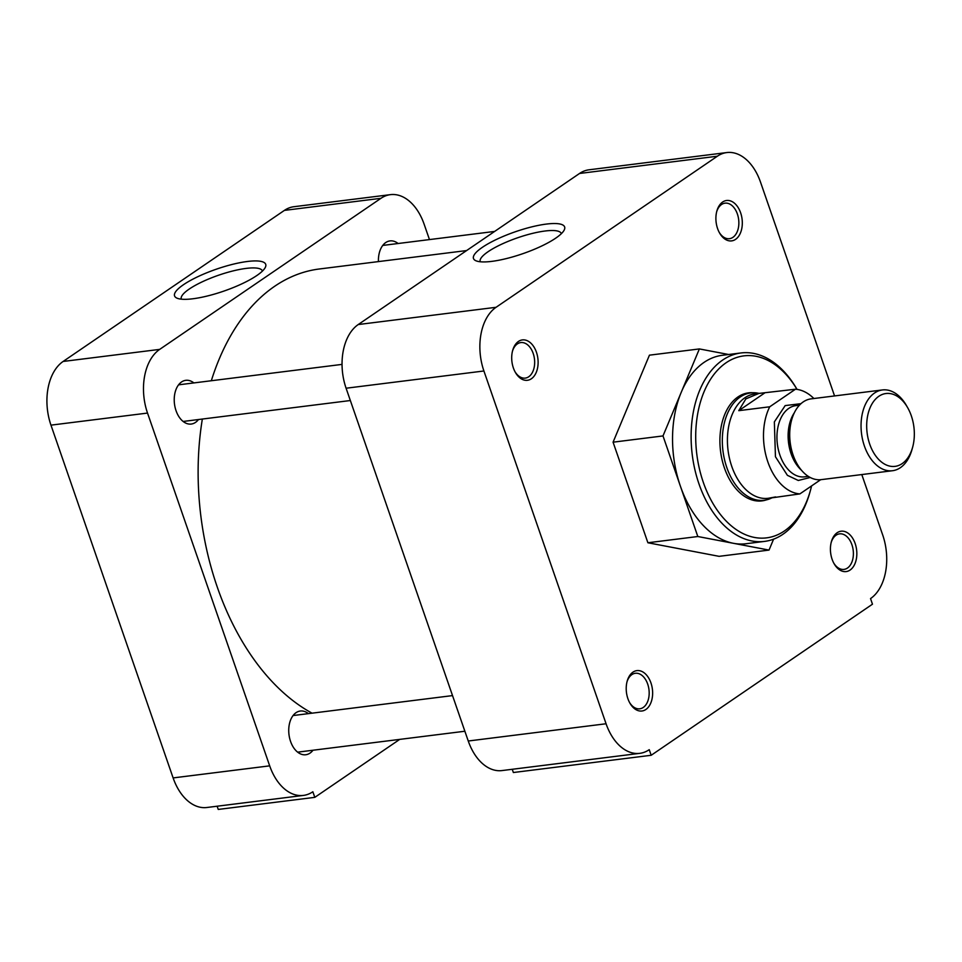 <?xml version="1.0" encoding="UTF-8"?>
<svg xmlns="http://www.w3.org/2000/svg" width="962" height="962" viewBox="0 0 962 962"><rect width="100%" height="100%" fill="white"/><g stroke="black" fill="none" stroke-linecap="round" stroke-linejoin="round"><path stroke-width="1.44" d="M717.58 228.559A20.346 13.071 82.9 0 0 719.612 233.069A20.346 13.071 82.9 0 0 737 238.191A20.346 13.071 82.9 0 0 740.632 212.83A20.346 13.071 82.9 0 0 728.27 200.457A20.346 13.071 82.9 0 0 716.858 211.039A20.346 13.071 82.9 0 0 717.58 228.559M719.251 232.407A17.905 11.496 82.9 0 0 729.473 238.684A17.905 11.496 82.9 0 0 737.385 214.009A17.905 11.496 82.9 0 0 725.023 203.162A17.905 11.496 82.9 0 0 716.666 211.772M513.383 367.977A20.346 13.071 82.9 0 0 515.416 372.474A20.346 13.071 82.9 0 0 532.804 377.597A20.346 13.071 82.9 0 0 536.435 352.236A20.346 13.071 82.9 0 0 524.074 339.875A20.346 13.071 82.9 0 0 512.662 350.457A20.346 13.071 82.9 0 0 513.383 367.977M515.055 371.813A17.905 11.496 82.9 0 0 525.276 378.102A17.905 11.496 82.9 0 0 533.188 353.415A17.905 11.496 82.9 0 0 520.827 342.58A17.905 11.496 82.9 0 0 512.469 351.178M627.897 698.677A20.346 13.071 82.9 0 0 629.93 703.174A20.346 13.071 82.9 0 0 647.318 708.309A20.346 13.071 82.9 0 0 650.949 682.936A20.346 13.071 82.9 0 0 638.588 670.574A20.346 13.071 82.9 0 0 627.176 681.156A20.346 13.071 82.9 0 0 627.897 698.677M629.569 702.525A17.905 11.496 82.9 0 0 639.79 708.802A17.905 11.496 82.9 0 0 647.703 684.114A17.905 11.496 82.9 0 0 635.341 673.28A17.905 11.496 82.9 0 0 626.983 681.878M832.106 559.271A20.346 13.071 82.9 0 0 834.138 563.768A20.346 13.071 82.9 0 0 851.514 568.891A20.346 13.071 82.9 0 0 855.158 543.53A20.346 13.071 82.9 0 0 842.796 531.168A20.346 13.071 82.9 0 0 831.372 541.75A20.346 13.071 82.9 0 0 832.106 559.271M833.765 563.107A17.905 11.496 82.9 0 0 843.987 569.396A17.905 11.496 82.9 0 0 851.911 544.708A17.905 11.496 82.9 0 0 839.549 533.862A17.905 11.496 82.9 0 0 831.192 542.472M482.383 247.318A48.232 11.58 -19.1 0 0 475.841 260.726A48.232 11.58 -19.1 0 0 512.061 257.07A48.232 11.58 -19.1 0 0 555.735 238.143A48.232 11.58 -19.1 0 0 564.153 230.146A48.232 11.58 -19.1 0 0 537.024 225.673A48.232 11.58 -19.1 0 0 482.383 247.318M561.339 233.682A42.917 10.305 -19.1 0 0 561.327 233.634A42.917 10.305 -19.1 0 0 532.094 233.489A42.917 10.305 -19.1 0 0 488.119 251.683A42.917 10.305 -19.1 0 0 480.23 261.724A42.917 10.305 -19.1 0 0 480.242 261.772M811.591 485.906A91.703 58.91 -97.1 0 1 810.449 490.367L809.932 492.219A94.961 61.003 -97.1 0 1 764.549 541.402A94.961 61.003 -97.1 0 1 698.977 483.898A94.961 61.003 -97.1 0 1 740.981 352.958L722.414 355.279A94.961 61.003 82.9 0 0 681.18 392.424A94.961 61.003 82.9 0 0 680.411 486.219L662.998 435.93L613.071 442.183L647.895 542.76L719.095 556.337L769.023 550.084L697.823 536.519L647.895 542.76M740.981 352.958A94.961 61.003 -97.1 0 1 797.041 389.406M810.449 490.367A91.703 58.91 -97.1 0 1 759.006 538.047A91.703 58.91 -97.1 0 1 703.306 482.335A91.703 58.91 -97.1 0 1 719.107 368.578A91.703 58.91 -97.1 0 1 797.029 389.394M752.909 392.749A54.425 34.957 82.9 0 0 748.484 392.869A54.425 34.957 82.9 0 0 724.41 467.917A54.425 34.957 82.9 0 0 762 500.877A54.425 34.957 82.9 0 0 766.305 499.903M662.998 435.93L699.374 348.929L649.434 355.17L613.071 442.183M861.784 474.555L882.683 534.92A48.834 31.373 -97.1 0 1 870.538 598.592L872.474 604.196L651.19 755.278L649.242 749.675A48.834 31.373 -97.1 0 1 639.79 753.342A48.834 31.373 -97.1 0 1 606.072 723.761L483.91 370.983A48.834 31.373 -97.1 0 1 496.055 307.299L717.351 156.229A48.834 31.373 -97.1 0 1 726.803 152.561A48.834 31.373 -97.1 0 1 760.521 182.143L834.559 395.935M773.592 539.177L769.023 550.084M697.823 536.519L680.411 486.219A94.961 61.003 82.9 0 0 733.429 543.302A94.961 61.003 82.9 0 0 745.983 543.734L764.549 541.402M699.374 348.929L728.631 354.497M726.803 152.561L588.984 169.805A48.834 31.373 82.9 0 0 579.533 173.473L717.351 156.229M496.055 307.299L358.237 324.543L579.533 173.473M358.237 324.543A48.834 31.373 82.9 0 0 346.092 388.227L483.91 370.983M606.072 723.761L468.253 741.005L346.092 388.227M468.253 741.005A48.834 31.373 82.9 0 0 501.972 770.574L639.79 753.342M512.241 769.287L513.359 772.522L651.19 755.278M466.594 250.565L319.252 268.999A230.615 148.148 82.9 0 0 211.327 380.736M202.345 419.047A230.615 148.148 82.9 0 0 217.256 587.012A230.615 148.148 82.9 0 0 312.025 713.167M256.818 275.541A48.232 11.58 -19.1 0 0 265.235 267.544A48.232 11.58 -19.1 0 0 238.107 263.071A48.232 11.58 -19.1 0 0 183.465 284.716A48.232 11.58 -19.1 0 0 176.924 298.124A48.232 11.58 -19.1 0 0 213.143 294.468A48.232 11.58 -19.1 0 0 256.818 275.541M262.422 271.08A42.917 10.305 -19.1 0 0 262.41 271.031A42.917 10.305 -19.1 0 0 233.177 270.887A42.917 10.305 -19.1 0 0 189.201 289.081A42.917 10.305 -19.1 0 0 181.313 299.11A42.917 10.305 -19.1 0 0 181.325 299.158M198.485 419.528A22.03 14.153 -97.1 0 1 191.258 424.05A22.03 14.153 -97.1 0 1 176.046 410.702A22.03 14.153 -97.1 0 1 185.786 380.327A22.03 14.153 -97.1 0 1 193.903 382.924M312.999 750.24A22.03 14.153 -97.1 0 1 305.772 754.749A22.03 14.153 -97.1 0 1 290.56 741.413A22.03 14.153 -97.1 0 1 300.3 711.026A22.03 14.153 -97.1 0 1 308.429 713.624M284.403 210.389L380.964 198.304A48.834 31.373 -97.1 0 1 390.416 194.649L293.855 206.722A48.834 31.373 82.9 0 0 284.403 210.389L63.119 361.459A48.834 31.373 82.9 0 0 50.962 425.144L173.124 777.921A48.834 31.373 82.9 0 0 206.854 807.503L303.415 795.418A48.834 31.373 -97.1 0 1 269.685 765.848L173.124 777.921M303.415 795.418A48.834 31.373 -97.1 0 0 312.854 791.762L314.802 797.354L218.242 809.439L217.123 806.216M50.962 425.144L147.523 413.071A48.834 31.373 -97.1 0 1 159.68 349.386L63.119 361.459M380.964 198.304L159.68 349.386M390.416 194.649A48.834 31.373 -97.1 0 1 424.134 224.218L429.461 239.586M314.802 797.354L399.711 739.393M147.523 413.071L269.685 765.848M378.439 261.592A22.03 14.153 -97.1 0 1 389.995 240.909A22.03 14.153 -97.1 0 1 398.112 243.506M771.945 497.823L771.728 497.943A54.1 34.752 -97.1 0 1 764.153 500.276A54.1 34.752 -97.1 0 1 726.803 467.52A54.1 34.752 -97.1 0 1 740.259 396.969A54.1 34.752 -97.1 0 1 750.721 392.917A54.1 34.752 -97.1 0 1 758.645 393.314L758.886 393.374M775.625 496.933L768.133 498.304A52.633 33.814 -97.1 0 1 731.781 466.426A52.633 33.814 -97.1 0 1 744.877 397.799A52.633 33.814 -97.1 0 1 755.062 393.855L795.454 389.225A52.633 33.814 -97.1 0 1 813.888 398.521M772.149 497.799L799.879 493.903A52.633 33.814 -97.1 0 1 767.856 461.916A52.633 33.814 -97.1 0 1 769.72 406.794L738.768 410.666L745.851 398.881L759.078 393.35M912.601 447.354L911.964 449.639A40.693 26.142 -97.1 0 1 900.396 467.664A40.693 26.142 -97.1 0 1 892.52 470.719L821.187 479.641A40.693 26.142 -97.1 0 1 797.149 463.997A40.693 26.142 -97.1 0 1 793.085 454.99A40.693 26.142 -97.1 0 1 791.642 419.949A40.693 26.142 -97.1 0 1 811.086 398.869L882.419 389.947A40.693 26.142 -97.1 0 1 906.457 405.591L907.635 407.635A36.7 23.569 -97.1 0 1 912.601 447.354A36.7 23.569 -97.1 0 1 902.164 463.612A36.7 23.569 -97.1 0 1 869.72 444.143A36.7 23.569 -97.1 0 1 878.847 396.284A36.7 23.569 -97.1 0 1 907.635 407.635M892.52 470.719A40.693 26.142 -97.1 0 1 864.417 446.067A40.693 26.142 -97.1 0 1 874.542 393.001A40.693 26.142 -97.1 0 1 882.419 389.947M820.694 479.689L799.879 493.903M769.72 406.794L795.454 389.225M764.501 393.097L738.768 410.666M800.997 403.667L785.184 405.591L774.35 421.897L775.444 456.734L787.409 475.336L798.292 480.471L810.232 477.477M799.434 405.194L795.766 405.651A35.871 23.04 82.9 0 0 779.905 455.11A35.871 23.04 82.9 0 0 804.677 476.839L808.333 476.382M801.49 470.25A35.871 23.04 -97.1 0 1 791.089 453.715A35.871 23.04 -97.1 0 1 794.311 412.818M791.642 419.949L791.029 422.138A36.857 23.677 82.9 0 0 792.339 453.872A36.857 23.677 82.9 0 0 796.019 462.025L797.149 463.997M183.141 421.452L350.348 400.529M178.559 384.836L342.039 364.394M297.655 752.152L464.862 731.24M293.073 715.548L452.525 695.598M382.756 245.43L494.624 231.433M744.732 393.662L750.721 392.917M758.164 501.022L764.153 500.276"/></g></svg>
